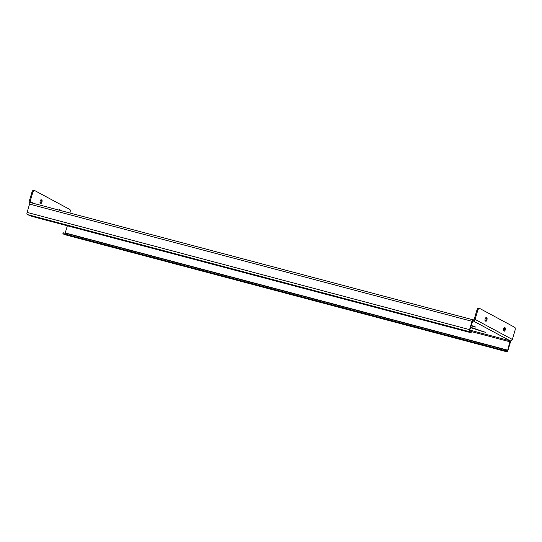 <?xml version="1.0" encoding="UTF-8"?>
<svg xmlns="http://www.w3.org/2000/svg" width="542" height="542" viewBox="0 0 542 542"><rect width="100%" height="100%" fill="white"/><g stroke="black" fill="none" stroke-linecap="round" stroke-linejoin="round"><path stroke-width="0.81" d="M471.14 325.403L475.72 327.083L471.012 325.837M470.591 327.253L485.476 332.334L470.476 327.639M27.1 212.403L469.555 329.624A1.863 0.65 104.8 0 0 469.609 331.718L471.14 332.592L469.135 332.232L32.317 216.502L27.161 214.497A1.863 0.65 -75.2 0 1 27.1 212.403L29.559 204.09A1.863 0.65 -75.2 0 1 30.623 202.6A1.863 0.65 -75.2 0 1 30.677 202.62L473.024 319.814M67.364 225.79L65.169 233.155L501.987 348.885L505.774 350.159L505.51 351.047L506.878 351.785A1.863 0.65 104.8 0 0 506.933 351.805A1.863 0.65 104.8 0 0 507.989 350.315L510.456 342.002A1.863 0.65 104.8 0 0 510.652 340.85M505.774 350.159L507.17 350.904L507.698 350.159L510.13 340.796L469.772 330.105M469.555 329.624L472.014 321.311A1.863 0.65 104.8 0 1 473.078 319.821L30.623 202.6M470.978 332.456L471.242 331.562L469.873 330.83L469.846 329.78L472.841 320.722M472.861 320.735A1.863 1.741 -61.7 0 0 475.083 319.401L477.631 310.79A3.103 1.084 104.8 0 1 479.399 308.31A3.103 1.084 104.8 0 1 479.487 308.344L514.805 327.361A3.103 1.084 104.8 0 1 514.9 330.85L512.353 339.461A1.863 1.741 118.3 0 1 510.13 340.796L472.861 320.735L473.125 319.841A1.863 0.65 104.8 0 0 473.078 319.821M471.242 331.562L471.14 332.592M64.532 234.591A1.863 0.65 -75.2 0 1 64.478 234.584A1.863 0.65 -75.2 0 1 64.43 234.564L62.899 233.69L63.163 232.803L65.162 233.155L64.898 234.049L501.723 349.78L501.987 348.885M505.51 351.047L501.723 349.78M64.898 234.049L62.899 233.69M473.125 319.841A0.935 0.867 -61.7 0 0 474.236 319.177L476.784 310.566A3.103 1.084 -75.2 0 1 478.559 308.086A3.103 1.084 -75.2 0 1 478.64 308.12M504.521 327.503A1.707 0.596 104.8 0 0 504.48 327.49A1.707 0.596 104.8 0 0 503.484 328.919A1.707 0.596 104.8 0 0 503.559 330.769L504.236 331.142A1.707 0.596 104.8 0 0 504.284 331.155A1.707 0.596 104.8 0 0 505.279 329.726A1.707 0.596 104.8 0 0 505.205 327.869L504.426 327.476M485.896 321.264A1.707 0.596 104.8 0 0 485.944 321.284A1.707 0.596 104.8 0 0 486.94 319.855A1.707 0.596 104.8 0 0 486.865 317.998L486.181 317.632A1.707 0.596 104.8 0 0 486.133 317.612A1.707 0.596 104.8 0 0 485.144 319.042A1.707 0.596 104.8 0 0 485.212 320.898L485.896 321.264M503.708 330.857A1.707 0.596 104.8 0 0 504.521 329.157A1.707 0.596 104.8 0 0 504.365 327.646L504.209 327.564M485.368 320.979A1.707 0.596 104.8 0 0 486.174 319.285A1.707 0.596 104.8 0 0 486.018 317.775L485.862 317.693M69.898 213.006L69.918 212.959A3.103 1.084 104.8 0 0 69.816 209.469L34.498 190.452A3.103 1.084 104.8 0 0 34.417 190.418A3.103 1.084 104.8 0 0 32.649 192.898L30.095 201.509A0.935 0.867 -61.7 0 0 30.596 202.6M32.649 192.898L31.802 192.674L29.248 201.285A1.863 1.741 -61.7 0 0 29.891 203.27M59.22 209.673L59.376 209.754A1.707 0.596 -75.2 0 1 59.606 210.282M40.88 199.802L41.036 199.883A1.707 0.596 -75.2 0 1 41.192 201.394A1.707 0.596 -75.2 0 1 40.386 203.087M31.802 192.674A3.103 1.084 -75.2 0 1 33.57 190.195A3.103 1.084 -75.2 0 1 33.658 190.228M60.447 210.506A1.707 0.596 104.8 0 0 60.223 209.978L59.539 209.612A1.707 0.596 104.8 0 0 59.491 209.591A1.707 0.596 104.8 0 0 58.882 210.086M40.914 203.372A1.707 0.596 104.8 0 0 40.955 203.392A1.707 0.596 104.8 0 0 41.951 201.963A1.707 0.596 104.8 0 0 41.876 200.106L41.199 199.741A1.707 0.596 104.8 0 0 41.151 199.72A1.707 0.596 104.8 0 0 40.155 201.15A1.707 0.596 104.8 0 0 40.23 203.006L40.914 203.372M472.082 326.196L472.211 325.762M481.838 331.453L481.967 331.02M507.698 350.159L65.25 232.938M471.127 331.508L510.164 341.846M29.559 204.09L472.014 321.311M469.609 331.718L27.161 214.497M506.878 351.785L64.43 234.564M475.083 319.401L512.353 339.461M477.631 310.79L476.784 310.566M33.584 203.385L30.095 201.509M41.036 199.883L41.876 200.106M59.376 209.754L60.223 209.978M486.018 317.775L486.865 317.998M504.365 327.646L505.205 327.869M64.478 234.584L506.933 351.805M479.399 308.31L478.559 308.086M33.57 190.195L34.417 190.418"/></g></svg>

